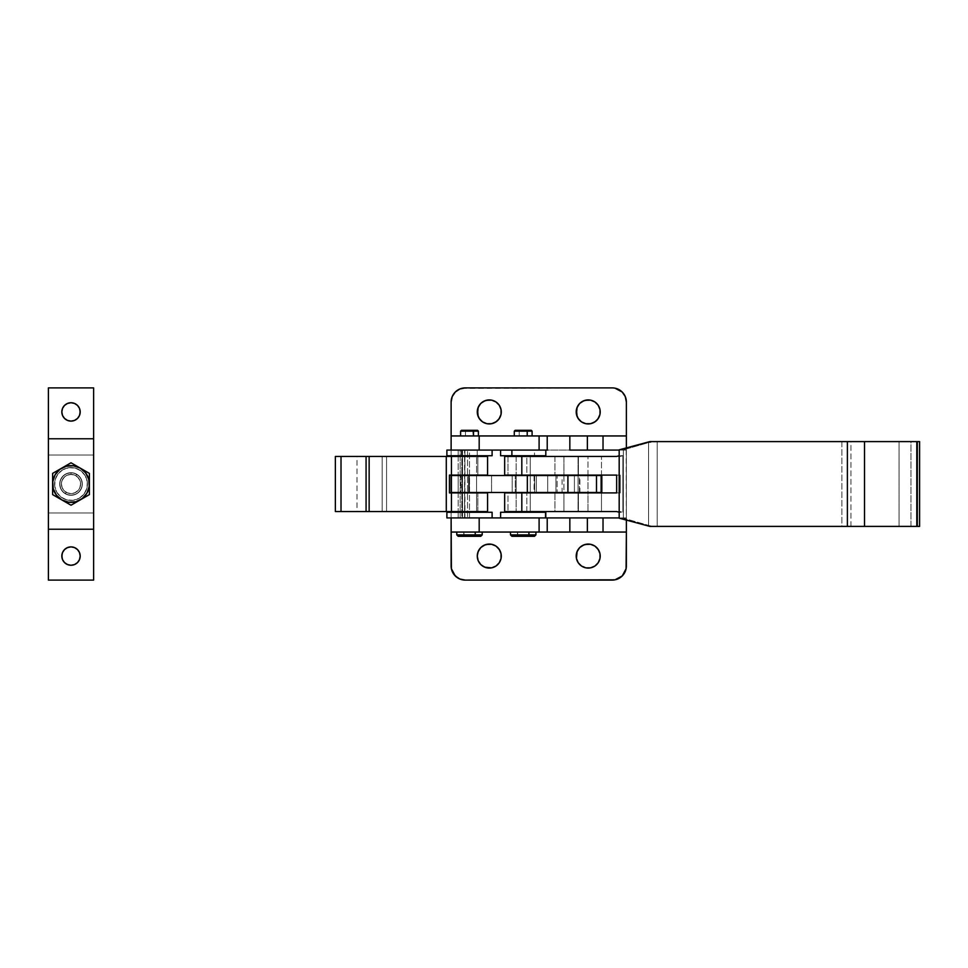 <?xml version="1.0" encoding="UTF-8"?>
<svg xmlns="http://www.w3.org/2000/svg" width="968" height="968" viewBox="0 0 968 968"><rect width="100%" height="100%" fill="white"/><g stroke="black" fill="none" stroke-linecap="round" stroke-linejoin="round"><path stroke-width="0.73" stroke-dasharray="4.84 3.63" d="M588.205 544.064A12.015 12.015 0 0 0 576.202 556.08A12.015 12.015 0 0 0 588.205 568.083A12.015 12.015 0 0 0 600.221 556.08A12.015 12.015 0 0 0 588.205 544.064M489.288 399.917A12.015 12.015 0 0 0 477.272 411.92A12.015 12.015 0 0 0 489.288 423.936A12.015 12.015 0 0 0 501.291 411.92A12.015 12.015 0 0 0 489.288 399.917M588.205 399.917A12.015 12.015 0 0 0 576.202 411.92A12.015 12.015 0 0 0 588.205 423.936A12.015 12.015 0 0 0 600.221 411.92A12.015 12.015 0 0 0 588.205 399.917M489.288 544.064A12.015 12.015 0 0 0 477.272 556.08A12.015 12.015 0 0 0 489.288 568.083A12.015 12.015 0 0 0 501.291 556.08A12.015 12.015 0 0 0 489.288 544.064M516.138 456.436L516.138 475.094L516.138 456.436L530.27 456.436L530.27 475.094L530.27 456.436L530.258 475.094L516.138 475.094L516.138 456.436L526.81 456.436L526.822 475.094L507.97 475.094L507.97 456.436L526.822 456.436L526.822 475.094L587.975 475.094L587.975 456.436L526.822 456.436L601.479 456.436L601.479 475.094L620.222 475.094L620.222 492.906L601.479 492.906L601.479 511.564L620.222 511.564L622.872 512.314L619.472 512.314L619.472 455.686L622.872 455.686L622.872 512.314L622.872 455.686L620.222 456.436L601.479 456.436L601.479 475.094L587.975 475.094L587.975 456.436L620.222 456.436L622.872 455.686L619.472 455.686L619.181 512.241L622.872 512.314L620.222 511.564L587.975 511.564L587.975 492.906L526.822 492.906L526.822 511.564L507.97 511.564L507.97 492.906L526.822 492.906L526.822 511.564L587.975 511.564L587.975 492.906L601.479 492.906L601.479 511.564L507.97 511.564L507.97 492.906L504.691 492.906L504.691 511.564L507.97 511.564L504.691 511.564L504.691 492.906L620.222 492.906L620.222 475.094L507.97 475.094L507.97 456.436L504.691 456.436L504.691 475.094L507.97 475.094L504.691 475.094L504.691 456.436L530.258 456.436L516.138 456.436L516.138 475.094L530.258 475.094L516.138 475.094L530.258 475.094L530.258 456.436L516.138 456.436L516.138 475.094M516.138 475.518L516.138 492.482L516.138 475.518M516.138 492.906L516.138 511.564L516.138 492.906L530.27 492.906L530.27 511.564L530.27 492.906L530.27 511.564L516.138 511.564L516.138 492.906L530.258 492.906L516.138 492.906L516.138 511.564L530.258 511.564L516.138 511.564L530.258 511.564L530.258 492.906L516.138 492.906L516.138 511.564M545.807 455.734L500.637 455.734M530.27 492.482L530.27 475.518L530.27 492.482M516.138 512.266L530.27 512.266L516.138 512.266M462.426 456.436L462.426 511.564L462.426 456.436L476.559 456.436L476.559 511.564L476.559 456.436L476.559 475.094L462.426 475.094L462.426 456.436L462.426 475.094L476.559 475.094L462.426 475.094L476.559 475.094L462.426 475.094L476.559 475.094L462.571 475.094L476.559 475.094L476.559 456.436L462.426 456.436M476.559 455.734L462.426 455.734L476.559 455.734M462.426 512.266L492.107 512.266L462.426 512.266M467.52 517.916L464.555 517.916L464.555 450.084L467.52 450.084L467.52 517.916L467.52 450.084L460.175 450.084L460.175 517.916L492.107 517.916L465.874 517.916L469.492 517.916L469.492 450.084L458.191 450.084L458.191 455.734L458.191 450.084L461.821 450.084L461.821 517.916L458.191 517.916L467.532 517.916M458.191 456.436L458.191 475.094L458.191 456.436M458.191 475.518L458.191 492.482L458.191 475.518M458.191 492.906L458.191 511.564L458.191 492.906M458.191 512.266L458.191 517.916L458.191 512.266M458.227 536.284L464.398 536.284L463.769 532.049L482.221 532.049L456.775 532.049L463.769 532.049L463.769 534.88L456.775 534.88L463.769 534.88L464.398 536.284L458.191 536.284M511.927 536.284L518.11 536.284L517.469 532.049L535.921 532.049L510.487 532.049L517.469 532.049L517.469 534.88L510.487 534.88L517.469 534.88L518.11 536.284L511.89 536.284M500.879 517.916L545.807 517.916L500.879 517.916L500.879 512.266L500.879 517.916M500.589 512.266L545.795 512.266M519.187 431.147L519.187 435.951L514.298 435.951L532.097 435.951L519.187 435.951L519.187 431.147L514.298 431.147L519.187 431.147L519.574 430.3L519.187 431.147L532.097 431.147L519.187 431.147M451.124 517.916L492.107 517.916L451.124 517.916L462.414 517.916L451.124 517.916L451.124 512.266L451.124 532.049L626.369 532.049L451.124 532.049L451.124 517.916L446.889 517.916L626.369 517.916L451.124 517.916M465.487 431.147L465.487 435.951L460.599 435.951L478.398 435.951L465.487 435.951L465.487 431.147L460.599 431.147L465.487 431.147L465.862 430.3L465.487 431.147L478.398 431.147L465.487 431.147M534.505 450.084L545.807 450.084L534.505 450.084L534.505 455.734L534.505 450.084L500.589 450.084L534.505 450.084M521.413 450.084L539.103 450.084L521.413 450.084M477.236 455.734L477.236 450.084L492.107 450.084L451.124 450.084L626.369 450.084L451.124 450.084L451.124 455.734L451.124 450.084L446.889 450.084L477.236 450.084L477.236 455.734L446.901 455.734L477.236 455.734M619.181 450.084L626.369 450.084L626.369 517.916L626.369 447.906L626.369 450.084L619.181 450.084M462.535 450.084L469.492 450.084L458.191 450.084L462.535 450.084L461.821 450.084L461.821 517.916L462.535 517.916L460.332 517.916L464.93 517.916L458.191 517.916L462.535 517.916L462.535 450.084L462.535 517.916L460.175 517.916L460.175 450.084L462.535 450.084M619.181 517.916L626.369 517.916L619.181 517.916M451.124 511.564L451.124 492.906L451.124 511.564M451.124 475.094L451.124 456.436L451.124 475.094M451.403 568.724L451.124 565.965A14.133 14.133 0 0 0 465.257 580.098L612.236 580.098A14.133 14.133 0 0 0 626.369 565.965L626.09 568.724M626.369 520.094L626.369 517.916L626.369 520.094M626.09 399.276L626.369 565.965L626.369 402.035A14.133 14.133 0 0 0 612.236 387.902L465.257 387.902A14.133 14.133 0 0 0 451.124 402.035L451.403 399.276M451.124 435.951L451.124 450.084L451.124 435.951L626.369 435.951L451.124 435.951M451.124 565.965L451.124 402.035L451.124 565.965M462.498 579.832L457.404 577.714M453.508 573.818L452.032 570.951M452.201 396.626L453.508 394.182M455.262 392.04L459.848 388.979M461.603 388.386L612.236 387.902M614.995 388.168L622.23 392.04M623.985 394.182L625.461 397.049M625.292 571.374L622.23 575.96L617.644 579.021M615.89 579.614L465.257 580.098M590.54 567.853L594.884 566.062L598.2 562.747L599.991 558.415L599.991 553.732M599.313 551.482L594.884 546.085L590.54 544.294M585.87 544.294L579.711 547.586L576.432 553.732M576.202 556.08L576.432 558.415M577.11 560.666L579.711 564.574L585.87 567.853M491.623 423.706L497.782 420.414L501.061 414.268M501.291 411.92L501.061 409.585M500.383 407.334L497.782 403.426L491.623 400.147M486.94 400.147L480.793 403.426L477.502 409.585M478.18 416.518L482.608 421.915L486.94 423.706M590.54 423.706L596.699 420.414L599.991 414.268M600.221 411.92L599.991 409.585M599.313 407.334L596.699 403.426L590.553 400.147M585.87 400.147L579.711 403.426L576.432 409.585M577.11 416.518L581.538 421.915L585.87 423.706M491.623 567.853L495.955 566.062L499.27 562.747L501.061 558.415L501.061 553.732M500.383 551.482L495.955 546.085L491.623 544.294M486.94 544.294L480.793 547.586L477.502 553.732M477.272 556.08L477.502 558.415M478.18 560.666L480.793 564.574L486.94 567.853M545.758 455.734L500.589 455.734M517.323 455.734L516.271 455.734L517.323 455.734M521.413 517.916L545.565 517.916L521.413 517.916M500.879 512.266L545.807 512.266M517.469 534.88L535.921 534.88L517.469 534.88M464.398 536.284L480.769 536.284L464.398 536.284M463.769 534.88L482.221 534.88L463.769 534.88M464.93 450.084L469.492 450.084L469.492 517.916L464.93 517.916L464.93 450.084L464.555 517.916L464.93 450.084M462.426 475.518L462.426 492.482L462.426 475.518L476.559 475.518L476.559 492.482L476.559 475.518L476.559 492.482L462.438 492.482L462.438 475.518L476.559 475.518L462.438 475.518L462.438 492.482L476.559 492.482L462.426 492.482L476.559 492.482L476.559 475.518L462.426 475.518L462.426 492.482M462.426 492.906L476.559 492.906L476.559 511.564L462.426 511.564L462.426 492.906L476.559 492.906L462.426 492.906L476.425 492.906L462.426 492.906L462.426 511.564L476.559 511.564L462.426 511.564L476.559 511.564L476.559 492.906L462.426 492.906M335.69 456.436L335.364 511.564L335.69 456.436L356.998 456.436L356.998 511.564L335.69 511.564L382.154 511.564L382.154 456.436L356.998 456.436L356.998 511.564L477.865 511.564L477.865 492.906L487.582 492.906L487.582 511.564L477.865 511.564L477.865 492.906L449.43 492.906L449.43 475.094L477.865 475.094L477.865 456.436L386.571 456.436L386.571 511.564L487.582 511.564L487.582 492.906L449.43 492.906L449.43 475.094L477.865 475.094L477.865 456.436L487.582 456.436L487.582 475.094L477.865 475.094L487.582 475.094L487.582 456.436L386.571 456.436L386.571 511.564L382.154 511.564L382.154 456.436L386.571 456.436L335.69 456.436M547.694 492.482L547.694 475.518L547.694 492.482M536.381 492.906L547.694 492.906L536.381 492.906M536.381 475.518L536.381 492.482L536.381 475.518M547.694 475.094L536.381 475.094L547.694 475.094M563.933 456.436L578.053 456.436L578.053 475.094L563.933 475.094L563.933 456.436L578.477 456.436L563.933 456.436L563.933 475.094L579.892 475.094L554.954 475.094L554.954 456.436L578.404 456.436L578.38 475.094L554.954 475.094L579.892 475.094L563.92 475.094L578.041 475.094L578.38 456.436L554.954 456.436L578.041 456.436L563.92 456.436L563.92 475.094M563.933 492.906L578.053 492.906L578.041 511.564L563.933 511.564L563.933 492.906L574.399 492.906L574.399 475.094L574.399 492.906L578.392 492.906L578.404 511.564L554.954 511.564L554.954 492.906L579.892 492.906L562.081 492.906L579.892 492.906L562.081 492.906L569.245 492.906L563.933 492.906L563.933 511.564L578.38 511.564L578.041 492.906L563.92 492.906L563.92 511.564M567.575 475.518L567.575 492.482L567.575 475.518M623.332 518.17L623.332 449.83L619.181 449.83L623.332 449.83L623.332 518.17L652.166 526.398L657.212 526.398L657.212 441.602L648.584 442.606L648.584 525.394L648.584 442.606L623.332 449.83L652.166 441.602L917.761 441.602L910.948 441.602L910.948 526.398L649.843 526.398L652.166 526.398L623.332 518.17L619.181 518.17L623.332 518.17M917.761 526.398L917.761 441.602L917.761 526.398L910.948 526.398L918.632 526.398M918.632 441.602L919.552 441.602M649.843 441.602L652.166 441.602L649.843 441.602M899.042 441.602L910.948 441.602L910.948 526.398L899.042 526.398L899.042 441.602L850.933 441.602L850.933 526.398L899.042 526.398L899.042 441.602M850.933 526.398L850.933 441.602L841.894 441.602L841.894 526.398L850.933 526.398M841.894 441.602L657.212 441.602L657.212 526.398L841.894 526.398L841.894 441.602M917.761 441.602L919.6 441.602M616.652 456.436L620.222 456.436L616.652 456.436M563.497 456.436L568.119 456.436L563.497 456.436M578.767 511.564L564.525 511.564L578.767 511.564M578.477 456.436L563.642 456.436L578.477 456.436M563.219 511.564L578.61 511.564L563.219 511.564M616.652 492.906L620.222 492.906L616.652 492.906M554.954 492.906L554.942 511.564L578.38 511.564L578.38 492.906L554.942 492.906L554.942 511.564M554.954 456.436L554.942 475.094L578.38 475.094L578.38 456.436L554.942 456.436L554.942 475.094M62 554.289L63.38 550.974L65.909 548.433L71.015 546.884A9.184 9.184 0 0 0 61.831 556.08A9.184 9.184 0 0 0 71.015 565.264L65.909 563.715L63.38 561.174L62 557.87M61.831 411.932L62.521 408.411L64.517 405.435L67.494 403.438L71.015 402.736A9.184 9.184 0 0 0 61.831 411.92A9.184 9.184 0 0 0 71.015 421.116A9.184 9.184 0 0 0 80.199 411.92A9.184 9.184 0 0 0 71.015 402.736L76.121 404.285L78.65 406.826L80.017 410.129M65.364 474.211A11.301 11.301 0 0 1 80.804 478.349A11.301 11.301 0 0 1 76.666 493.789A11.301 11.301 0 0 0 80.804 478.349A11.301 11.301 0 0 0 65.364 474.211L69.539 472.795L73.943 473.074L77.9 475.034L80.804 478.349L82.219 482.524L81.929 486.928L79.981 490.885L76.666 493.789L72.491 495.205L68.087 494.926L64.13 492.966L61.226 489.651L59.798 485.476L60.089 481.072L62.037 477.115L65.364 474.211A11.301 11.301 0 0 0 61.226 489.651A11.301 11.301 0 0 0 76.666 493.789A11.301 11.301 0 0 1 61.226 489.651A11.301 11.301 0 0 1 65.364 474.211L69.539 472.795L73.943 473.074L77.9 475.034L80.804 478.349L82.219 482.524L81.929 486.928L79.981 490.885L76.666 493.789L72.491 495.205L68.087 494.926L64.13 492.966L61.226 489.651L59.798 485.476L60.089 481.072L62.037 477.115L65.364 474.211A11.301 11.301 0 0 1 80.804 478.349A11.301 11.301 0 0 1 76.666 493.789A11.301 11.301 0 0 0 80.804 478.349A11.301 11.301 0 0 0 65.364 474.211L62.037 477.115L60.089 481.072L59.798 485.476L61.226 489.651L64.13 492.966L68.087 494.926L72.491 495.205L76.666 493.789L79.981 490.885L81.929 486.928L82.219 482.524L80.804 478.349L77.9 475.034L73.943 473.074L69.539 472.795L65.364 474.211A11.301 11.301 0 0 0 61.226 489.651A11.301 11.301 0 0 0 76.666 493.789A11.301 11.301 0 0 1 61.226 489.651A11.301 11.301 0 0 1 65.364 474.211L69.539 472.795L73.943 473.074L77.9 475.034L80.804 478.349L82.219 482.524L81.929 486.928L79.981 490.885L76.666 493.789L72.491 495.205L68.087 494.926L64.13 492.966L61.226 489.651L59.798 485.476L60.089 481.072L62.037 477.115L65.364 474.211M66.211 492.325A9.607 9.607 0 0 1 62.69 479.196A9.607 9.607 0 0 1 75.819 475.675A9.607 9.607 0 0 0 62.69 479.196A9.607 9.607 0 0 0 66.211 492.325A9.607 9.607 0 0 1 62.69 479.196A9.607 9.607 0 0 1 75.819 475.675L76.666 474.211A11.301 11.301 0 0 0 61.226 478.349A11.301 11.301 0 0 0 65.364 493.789L66.211 492.325L65.364 493.789A11.301 11.301 0 0 1 61.226 478.349A11.301 11.301 0 0 1 76.666 474.211L75.819 475.675A9.607 9.607 0 0 0 62.69 479.196A9.607 9.607 0 0 0 66.211 492.325A9.607 9.607 0 0 0 79.34 488.804A9.607 9.607 0 0 0 75.819 475.675L76.666 474.211A11.301 11.301 0 0 0 61.226 478.349A11.301 11.301 0 0 0 65.364 493.789A11.301 11.301 0 0 1 61.226 478.349A11.301 11.301 0 0 1 76.666 474.211L79.981 477.115L81.929 481.072L82.219 485.476L80.804 489.651L77.9 492.966L73.943 494.926L69.539 495.205L65.364 493.789L62.037 490.885L60.089 486.928L59.798 482.524L61.226 478.349L64.13 475.034L68.087 473.074L72.491 472.795L76.666 474.211A11.301 11.301 0 0 1 80.804 489.651A11.301 11.301 0 0 1 65.364 493.789A11.301 11.301 0 0 0 80.804 489.651A11.301 11.301 0 0 0 76.666 474.211A11.301 11.301 0 0 1 80.804 489.651A11.301 11.301 0 0 1 65.364 493.789L66.211 492.325L65.364 493.789A11.301 11.301 0 0 0 80.804 489.651A11.301 11.301 0 0 0 76.666 474.211L75.819 475.675A9.607 9.607 0 0 1 79.34 488.804A9.607 9.607 0 0 1 66.211 492.325A9.607 9.607 0 0 0 79.34 488.804A9.607 9.607 0 0 0 75.819 475.675A9.607 9.607 0 0 1 79.34 488.804A9.607 9.607 0 0 1 66.211 492.325M71.015 474.465A9.535 9.535 0 0 0 61.468 484A9.535 9.535 0 0 0 71.015 493.535A9.535 9.535 0 0 1 61.468 484A9.535 9.535 0 0 1 71.015 474.465A9.535 9.535 0 0 0 61.468 484A9.535 9.535 0 0 0 71.015 493.535L71.015 495.241A11.241 11.241 0 0 1 59.774 484A11.241 11.241 0 0 1 71.015 472.759L71.015 474.465L67.361 475.191L64.263 477.26L62.194 480.346L61.468 484L62.194 487.654L64.263 490.74L67.361 492.809L71.015 493.535L74.657 492.809L77.755 490.74L79.824 487.654L80.55 484L79.824 480.346L77.755 477.26L74.657 475.191L71.015 474.465L71.015 472.759A11.241 11.241 0 0 1 82.244 484A11.241 11.241 0 0 1 71.015 495.241L71.015 493.535A9.535 9.535 0 0 0 80.55 484A9.535 9.535 0 0 0 71.015 474.465A9.535 9.535 0 0 1 80.55 484A9.535 9.535 0 0 1 71.015 493.535A9.535 9.535 0 0 0 80.55 484A9.535 9.535 0 0 0 71.015 474.465M71.015 495.241L75.31 494.382L78.953 491.95L81.397 488.296L82.244 484L81.397 479.704L78.953 476.05L75.31 473.618L71.015 472.759L66.707 473.618L63.065 476.05L60.633 479.704L59.774 484L60.633 488.296L63.065 491.95L66.707 494.382L71.015 495.241M73.278 503.904L71.015 505.211L61.831 499.911A18.368 18.368 0 0 0 80.199 499.911L73.278 503.904L80.199 499.911L75.77 501.751L68.619 502.211L63.985 500.976L54.898 495.918L52.635 494.612L52.635 484A18.368 18.368 0 0 0 61.831 499.911L58.02 496.995L55.103 493.184L53.264 488.755L52.635 484L52.635 473.388L61.831 468.089A18.368 18.368 0 0 0 52.635 484L53.264 479.245L56.434 472.82L64.154 466.745L71.015 462.789L80.199 468.089A18.368 18.368 0 0 0 61.831 468.089L66.26 466.249L73.411 465.789L78.045 467.024L87.144 472.094L89.383 473.388L89.383 484A18.368 18.368 0 0 0 80.199 468.089L83.998 471.005L86.926 474.816L88.753 479.245L89.383 484L88.753 488.755L86.926 493.184L83.998 496.995L80.199 499.911A18.368 18.368 0 0 0 89.383 484L89.383 494.612L71.015 505.211L89.383 494.612L89.383 473.388L84.857 470.787L89.383 473.388L89.383 494.612L89.383 484A18.368 18.368 0 0 1 61.831 499.911L71.015 505.211L59.508 498.568L71.015 505.211L73.278 503.904M48.4 512.967L93.618 512.967L93.618 455.033L48.4 455.033L48.4 512.967L93.618 512.967L93.618 580.098L93.618 512.967L48.4 512.967L48.4 580.098L93.618 580.098L48.4 580.098L48.4 455.033L93.618 455.033L48.4 455.033L93.618 455.033L93.618 387.902L48.4 387.902L48.4 455.033L48.4 387.902L93.618 387.902L93.618 512.967L48.4 512.967M80.017 413.711L78.65 417.026L76.121 419.567L72.806 420.935L69.212 420.935M67.506 420.414L64.517 418.418L62 413.711M48.4 438.782L93.618 438.782L48.4 438.782M93.618 529.218L48.4 529.218L93.618 529.218M80.199 556.08L79.497 559.589L77.513 562.565L74.524 564.562L71.015 565.264A9.184 9.184 0 0 0 80.199 556.08A9.184 9.184 0 0 0 71.015 546.884L72.806 547.065M74.524 547.586L77.513 549.582L80.017 554.277M52.635 494.612L59.508 498.568L52.635 494.612L52.635 489.36L52.635 494.612L61.831 499.911A18.368 18.368 0 0 1 52.635 484L52.635 494.612L71.015 505.211L89.383 494.612L89.383 473.388L71.015 462.789L52.635 473.388L52.635 481.302L52.635 473.388L71.015 462.789L80.199 468.089L71.015 462.789L52.635 473.388L52.635 484A18.368 18.368 0 0 1 80.199 468.089A18.368 18.368 0 0 1 89.383 484L89.383 473.388L71.015 462.789L52.635 473.388L52.635 494.612L52.635 473.388L71.015 462.789L89.383 473.388L89.383 494.612L71.015 505.211L52.635 494.612M89.383 484L87.991 491.03L83.998 496.995L78.045 500.976L71.015 502.368L63.985 500.976L58.02 496.995L54.039 491.03L52.635 484L54.039 476.97L58.02 471.005L63.985 467.024L71.015 465.632L78.045 467.024L83.998 471.005L87.991 476.97L89.383 484M65.364 493.789L69.539 495.205L73.943 494.926L77.9 492.966L80.804 489.651L82.219 485.476L81.929 481.072L79.981 477.115L76.666 474.211L72.491 472.795L68.087 473.074L64.13 475.034L61.226 478.349L59.798 482.524L60.089 486.928L62.037 490.885L65.364 493.789M601.418 492.482L587.975 492.482L587.975 475.518L557.108 475.518L557.108 492.482L557.108 475.518L534.663 475.518L587.975 475.518L587.975 492.482L534.663 492.482L534.663 475.518L534.663 492.482L534.082 475.518L515.279 475.518L534.082 475.518L534.082 492.482L515.279 492.482L515.279 475.518L515.279 492.482L512.181 492.482L512.181 475.518L491.562 475.518L491.562 492.482L491.562 475.518L512.181 475.518L512.181 492.482L460.877 492.482L460.877 475.518L491.562 475.518L451.415 475.518L451.415 492.482L460.877 492.482L451.415 492.482L451.415 475.518L460.877 475.518L460.877 492.482L579.384 492.482L555.922 492.482L555.922 475.518L579.384 475.518L579.372 492.482L578.61 492.482L600.717 492.482L600.717 475.518L587.975 475.518L601.418 475.518M578.053 492.482L563.933 492.482L563.933 475.518L578.053 475.518L578.053 492.482L563.933 492.482L578.053 492.482L578.053 475.518L555.922 475.518L579.372 475.518L563.92 475.518L563.933 492.482L578.053 492.482L578.053 475.518M600.717 492.482L600.717 475.518M563.92 475.518L563.92 492.482M579.372 492.482L579.372 475.518L555.922 475.518L555.922 492.482L579.372 492.482M555.922 475.518L555.922 492.482M62.799 469.77A16.432 16.432 0 0 1 85.245 475.784A16.432 16.432 0 0 1 79.231 498.23A16.432 16.432 0 0 0 85.245 475.784A16.432 16.432 0 0 0 62.799 469.77L57.971 473.993L55.14 479.741L54.716 486.142L56.773 492.216L61.008 497.044L66.756 499.875L73.157 500.299L79.231 498.23L84.047 494.007L86.89 488.259L87.302 481.858L85.245 475.784L81.022 470.956L75.262 468.125L68.861 467.701L62.799 469.77A16.432 16.432 0 0 0 56.773 492.216A16.432 16.432 0 0 0 79.231 498.23A16.432 16.432 0 0 1 56.773 492.216A16.432 16.432 0 0 1 62.799 469.77L68.861 467.701L75.262 468.125L81.022 470.956L85.245 475.784L87.302 481.858L86.89 488.259L84.047 494.007L79.231 498.23L73.157 500.299L66.756 499.875L61.008 497.044L56.773 492.216L54.716 486.142L55.14 479.741L57.971 473.993L62.799 469.77M578.053 456.436L578.053 475.094M578.053 492.906L578.053 511.564M578.404 456.436L578.404 475.094M530.27 492.906L530.27 511.564M578.404 492.906L578.404 511.564M530.27 456.436L530.27 475.094M579.892 492.906L579.892 475.094M562.081 492.906L562.081 475.094M579.384 492.482L579.384 475.518M476.559 492.482L476.559 475.518"/><path stroke-width="1.45" d="M585.87 567.853L588.205 568.083A12.015 12.015 0 0 1 576.202 556.08A12.015 12.015 0 0 1 588.205 544.064L583.607 544.972L579.711 547.586L577.11 551.482L576.432 558.415L578.223 562.747L581.538 566.062L585.87 567.853L590.553 567.853L594.884 566.062L598.2 562.747L599.991 558.415L599.991 553.732L598.2 549.4L594.884 546.085L590.553 544.294L585.096 544.476M486.94 423.706L489.288 423.936A12.015 12.015 0 0 1 477.272 411.92A12.015 12.015 0 0 1 489.288 399.917L484.69 400.825L480.793 403.426L478.18 407.322L477.502 414.268L479.293 418.599L482.608 421.915L486.94 423.706L491.623 423.706L495.955 421.915L499.27 418.599L501.061 414.268L501.061 409.585L499.27 405.253L495.955 401.938L491.623 400.147L486.178 400.316M585.87 423.706L588.205 423.936A12.015 12.015 0 0 1 576.202 411.92A12.015 12.015 0 0 1 588.205 399.917L583.607 400.825L579.711 403.426L577.11 407.322L576.432 414.268L578.223 418.599L581.538 421.915L585.87 423.706L590.553 423.706L594.884 421.915L598.2 418.599L599.991 414.268L599.991 409.585L598.2 405.253L594.884 401.938L590.553 400.147L585.096 400.316M486.94 567.853L489.288 568.083A12.015 12.015 0 0 1 477.272 556.08A12.015 12.015 0 0 1 489.288 544.064L484.69 544.972L480.793 547.586L478.18 551.482L477.272 556.08L478.18 560.678L480.793 564.574L484.69 567.175L491.623 567.853L495.955 566.062L499.27 562.747L501.061 558.415L501.061 553.732L499.27 549.4L495.955 546.085L491.623 544.294L486.178 544.476M516.138 455.734L516.138 456.436L516.138 455.734M516.138 511.564L516.138 512.266L516.138 511.564M530.27 512.266L530.27 511.564L530.27 512.266M530.27 456.436L530.27 455.734L530.27 456.436M462.426 455.734L462.426 456.436L462.426 455.734M462.426 511.564L462.426 512.266L462.426 511.564M476.559 512.266L476.559 511.564L476.559 512.266M476.559 456.436L476.559 455.734L476.559 456.436M458.191 455.734L458.191 456.436L458.191 455.734M458.191 511.564L458.191 512.266L458.191 511.564M475.227 534.88L475.227 532.049L475.227 534.88L456.775 534.88L475.227 534.88L474.598 536.284L475.227 534.88L482.221 534.88L475.227 534.88M456.775 532.049L456.775 534.88L458.191 536.284L474.598 536.284L458.227 536.284M528.927 534.88L528.927 532.049L528.927 534.88L510.487 534.88L528.927 534.88L528.298 536.284L528.927 534.88L535.921 534.88L528.927 534.88M510.487 532.049L510.487 534.88L511.89 536.284L528.298 536.284L511.927 536.284M545.795 512.266L545.565 517.916L479.184 517.916L479.184 532.049L451.124 532.049L479.184 532.049L479.184 517.916L451.124 517.916L451.124 565.965A14.133 14.133 0 0 0 465.257 580.098L612.236 580.098A14.133 14.133 0 0 0 626.369 565.965L626.369 532.049L626.09 568.724L622.23 575.96L614.995 579.832L465.257 580.098L459.848 579.021L455.262 575.96L451.403 568.724L451.124 517.916L446.889 517.916L446.889 512.266L492.107 512.266L492.107 517.916L492.107 512.266L446.889 512.266L446.889 517.916L545.529 517.916L545.529 512.266L500.879 512.266M527.209 431.147L514.298 431.147L527.209 431.147L526.834 430.3L515.145 430.3L531.238 430.3L526.834 430.3L527.209 431.147L532.097 431.147L527.209 431.147L527.209 435.951L527.209 431.147M461.506 430.3L473.122 430.3L473.509 435.951L473.509 431.147L460.599 431.147L473.509 431.147L473.122 430.3L461.446 430.3L460.599 431.147L460.599 435.951M547.658 450.084L521.413 450.084L547.222 450.084L547.222 435.951L451.124 435.951L451.124 402.035A14.133 14.133 0 0 1 465.257 387.902L612.236 387.902A14.133 14.133 0 0 1 626.369 402.035L626.369 435.951L626.369 402.035L625.292 396.626L626.09 399.276M500.783 455.734L511.89 455.734L511.89 450.084L511.89 455.734L545.807 455.734L545.807 450.084M492.083 455.734L446.889 455.734L461.76 455.734L461.76 450.084L461.76 455.734L492.107 455.734L492.107 450.084M569.837 450.084L619.181 450.084L603.028 450.084L603.028 435.951L569.837 435.951L569.837 450.084L587.37 450.084L587.37 435.951L587.37 450.084L603.028 450.084L603.028 435.951L626.369 435.951L569.837 435.951L569.837 450.084M451.124 450.084L521.413 450.084L479.184 450.084L479.184 435.951L479.184 450.084L451.124 450.084L451.124 435.951L451.124 450.084L446.889 450.084L451.124 450.084M545.565 517.916L547.222 517.916L545.565 517.916M547.658 517.916L619.181 517.916L569.837 517.916L569.837 532.049L547.222 532.049L547.222 517.916L569.837 517.916L569.837 532.049L587.37 532.049L587.37 517.916L587.37 532.049L603.028 532.049L603.028 517.916L603.028 532.049L626.369 532.049L626.369 520.094L626.369 532.049L547.658 532.049M451.124 512.266L451.124 511.564L451.124 512.266M451.124 492.906L451.124 475.094L451.124 492.906M451.124 456.436L451.124 455.734L451.124 456.436M626.369 447.906L626.369 435.951L626.369 447.906M612.236 387.902L465.257 387.902L459.848 388.979L462.498 388.168M451.403 399.276L452.201 396.626L451.124 402.035L451.124 435.951L539.103 435.951L539.103 450.084L539.103 435.951L569.837 435.951L547.658 435.951M452.201 396.626L455.262 392.04L459.848 388.979M614.995 388.168L622.23 392.04L625.292 396.626M465.257 580.098L462.498 579.832M457.404 577.714L453.508 573.818M452.201 571.374L451.403 568.724M453.508 394.182L455.262 392.04M622.23 392.04L623.985 394.182M626.09 568.724L625.292 571.374M617.644 579.021L614.995 579.832M590.553 544.294L588.205 544.064A12.015 12.015 0 0 1 600.221 556.08A12.015 12.015 0 0 1 588.205 568.083L591.315 567.684M599.991 553.732L599.301 551.482M576.432 553.732L576.202 556.08M576.432 558.415L577.11 560.678M491.623 400.147L489.288 399.917A12.015 12.015 0 0 1 501.291 411.92A12.015 12.015 0 0 1 489.288 423.936L492.397 423.524M501.061 414.268L501.291 411.92M501.061 409.585L500.383 407.322M477.502 409.585L478.18 416.518M590.553 400.147L588.205 399.917A12.015 12.015 0 0 1 600.221 411.92A12.015 12.015 0 0 1 588.205 423.936L591.315 423.524M599.991 414.268L600.221 411.92M599.991 409.585L599.301 407.322M576.432 409.585L577.11 416.518M491.623 544.294L489.288 544.064A12.015 12.015 0 0 1 501.291 556.08A12.015 12.015 0 0 1 489.288 568.083L492.397 567.684M501.061 553.732L500.383 551.482M477.502 553.732L477.272 556.08M477.502 558.415L478.18 560.678M547.222 450.084L547.222 435.951M500.589 450.084L500.589 455.734L545.758 455.734M473.122 430.3L477.526 430.3L473.122 430.3M473.509 431.147L478.398 431.147L473.509 431.147M515.206 430.3L514.298 431.147L514.298 435.951M545.807 517.916L545.807 512.266L500.601 512.266L500.589 517.916M547.222 532.049L479.184 532.049L539.103 532.049L539.103 517.916L539.103 532.049L547.222 532.049L547.222 517.916M534.469 536.284L528.298 536.284L534.505 536.284L535.921 534.88L535.921 532.049M480.769 536.284L474.598 536.284L480.806 536.284L482.221 534.88L482.221 532.049M335.364 511.564L335.364 456.436L335.364 511.564L341.014 511.564L341.014 456.436L366.073 456.436L366.073 511.564L335.364 511.564M487.582 511.564L487.582 492.906L451.427 492.906L451.427 511.564L487.582 511.564L487.582 492.906L451.427 492.906L451.427 511.564L369.147 511.564L369.147 456.436L446.284 456.436L446.284 511.564L341.014 511.564L341.014 456.436L335.364 456.436L369.147 456.436L366.073 456.436L366.073 511.564L369.147 511.564L369.147 456.436L451.427 456.436L451.427 475.094L487.582 475.094L487.582 456.436L446.284 456.436L446.284 511.564L487.582 511.564M487.582 475.094L487.582 456.436L451.427 456.436L451.427 475.094L449.43 475.094L449.43 492.906L451.427 492.906L449.43 492.906L449.43 475.094L487.582 475.094M619.181 449.83L619.181 518.17L619.181 449.83L649.843 441.602L847.387 441.602L847.387 526.398L649.843 526.398L619.181 518.17L649.843 526.398L919.576 526.398L864.509 526.398L864.509 441.602L649.843 441.602L619.181 449.83M918.632 526.398L917.761 526.398M917.761 441.602L918.632 441.602M919.552 441.602L847.387 441.602L847.387 526.398L864.509 526.398L864.509 441.602L916.793 441.602L916.793 526.398L916.793 441.602L919.6 441.602L919.6 526.398M504.691 475.094L616.652 475.094L616.652 492.906L521.812 492.906L521.812 511.564L504.667 511.564L616.652 511.564L619.181 512.241L616.652 511.564L521.812 511.564L521.812 492.906L616.652 492.906L616.652 475.094L521.812 475.094L521.812 456.436L616.652 456.436L619.181 455.759L616.652 456.436L504.667 456.436L504.667 475.094L521.812 475.094L521.812 456.436L504.691 456.436M521.812 492.906L504.667 492.906L521.812 492.906M71.015 565.264A9.184 9.184 0 0 1 61.831 556.08A9.184 9.184 0 0 1 71.015 546.884L74.524 547.586L77.513 549.582L79.497 552.559L80.199 556.08L79.497 559.589L77.513 562.565L74.524 564.562L71.015 565.264L67.494 564.562L64.517 562.565L62.521 559.589L61.831 556.08L62.521 552.559L64.517 549.582L67.494 547.586L71.015 546.884A9.184 9.184 0 0 1 80.199 556.08A9.184 9.184 0 0 1 71.015 565.264M71.015 421.116A9.184 9.184 0 0 1 61.831 411.92A9.184 9.184 0 0 1 71.015 402.736A9.184 9.184 0 0 1 80.199 411.92A9.184 9.184 0 0 1 71.015 421.116L67.494 420.414L64.517 418.418L62.521 415.441L61.831 411.92L62.521 408.411L64.517 405.435L67.494 403.438L71.015 402.736L74.524 403.438L77.513 405.435L79.497 408.411L80.199 411.92L79.497 415.441L77.513 418.418L74.524 420.414L71.015 421.116M89.383 486.698L89.383 484A18.368 18.368 0 0 1 61.831 499.911A18.368 18.368 0 0 1 61.831 468.089L52.635 473.388L52.635 494.612L71.015 505.211L89.383 494.612L89.383 486.698L89.383 494.612L71.015 505.211L52.635 494.612L52.635 473.388L71.015 462.789L89.383 473.388L89.383 486.686M64.154 466.745L61.831 468.089A18.368 18.368 0 0 1 89.383 484L89.383 473.388L71.015 462.789L64.166 466.733M93.618 438.782L48.4 438.782L48.4 529.218L93.618 529.218L93.618 387.902L48.4 387.902L93.618 387.902L93.618 438.782L48.4 438.782L48.4 387.902L48.4 529.218L93.618 529.218L93.618 438.782M80.017 410.129L80.017 413.723M69.224 420.935L67.494 420.414M62 413.723L61.831 411.92M93.618 580.098L48.4 580.098L93.618 580.098L93.618 529.218L93.618 580.098M48.4 529.218L48.4 580.098L48.4 529.218M72.806 547.065L74.524 547.586M80.017 554.277L80.199 556.08M62 557.87L62 554.277M601.818 492.482L601.818 475.518L596.494 475.518L596.494 492.482L601.818 492.482L451.403 492.482L469.008 492.482L469.008 475.518L451.415 475.518L451.403 492.482M600.717 492.482L601.418 492.482M600.717 475.518L601.418 475.518M601.818 475.518L451.403 475.518M596.494 475.518L596.494 492.482L567.926 492.482L567.926 475.518L596.494 475.518M567.926 492.482L567.926 475.518L527.33 475.518L527.33 492.482L567.926 492.482M527.33 475.518L527.33 492.482L469.008 492.482L469.008 475.518L527.33 475.518M80.199 468.089L85.583 472.82L88.753 479.245L89.225 486.396L86.926 493.184L82.195 498.58L75.77 501.751L68.619 502.211L61.831 499.911L56.434 495.18L53.264 488.755L52.792 481.604L55.103 474.816L59.822 469.419L66.26 466.249L73.411 465.789L80.199 468.089M446.889 455.734L446.889 450.084M478.398 435.951L478.398 431.147L477.551 430.3M532.097 435.951L532.097 431.147L531.25 430.3M504.667 511.564L504.667 492.906"/></g></svg>

